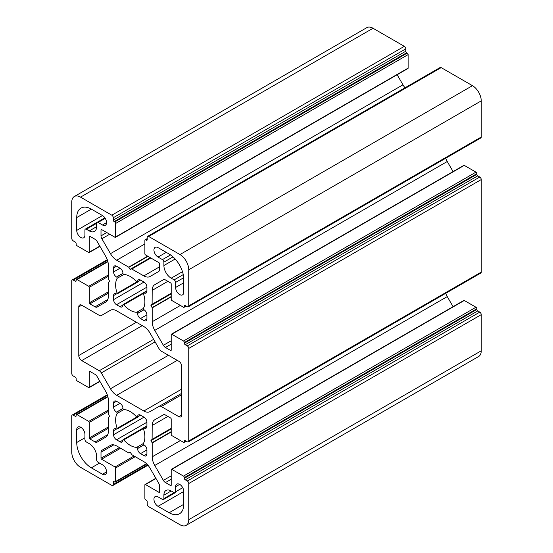 <?xml version="1.0" encoding="UTF-8"?>
<svg xmlns="http://www.w3.org/2000/svg" width="553" height="553" viewBox="0 0 553 553"><rect width="100%" height="100%" fill="white"/><g stroke="black" fill="none" stroke-linecap="round" stroke-linejoin="round"><path stroke-width="0.83" d="M136.722 281.975A20.682 11.938 -120 0 0 130.259 276.5A20.682 11.938 -120 0 0 123.789 274.509A0.83 0.477 60 0 1 122.946 273.41L122.946 273.293A4.134 2.385 -120 0 0 120.022 268.226L116.51 266.2A4.134 2.385 -120 0 0 114.443 265.993A4.134 2.385 -120 0 0 113.586 267.887L113.586 271.938A4.134 2.385 -120 0 0 116.51 277.005L116.614 277.067A0.83 0.477 60 0 1 117.139 278.346A20.682 11.938 -120 0 0 117.139 293.284A0.83 0.477 60 0 1 117.029 293.996A0.83 0.477 60 0 1 116.614 293.954L116.51 293.892A4.134 2.385 -120 0 0 114.443 293.684A4.134 2.385 -120 0 0 113.586 295.579L113.586 299.636A4.134 2.385 -120 0 0 116.51 304.703L120.022 306.728A4.134 2.385 -120 0 0 122.089 306.929A4.134 2.385 -120 0 0 122.946 305.035L122.946 304.917A0.83 0.477 60 0 1 123.119 304.537A0.83 0.477 60 0 1 123.526 304.579A0.83 0.477 60 0 1 123.789 304.8A20.682 11.938 -120 0 0 136.722 312.265A0.83 0.477 60 0 1 136.985 312.348A0.83 0.477 60 0 1 137.566 313.357L137.566 313.482A4.134 2.385 -120 0 0 140.497 318.549L144.001 320.574A4.134 2.385 -120 0 0 146.068 320.781A4.134 2.385 -120 0 0 146.925 318.887L146.925 314.83A4.134 2.385 -120 0 0 144.001 309.763L143.898 309.708A0.83 0.477 60 0 1 143.372 308.429A20.682 11.938 -120 0 0 143.372 293.491A0.83 0.477 60 0 1 143.483 292.779A0.83 0.477 60 0 1 143.898 292.82L144.001 292.876A4.134 2.385 -120 0 0 146.068 293.083A4.134 2.385 -120 0 0 146.925 291.189L146.925 287.138A4.134 2.385 -120 0 0 144.001 282.071L140.497 280.046A4.134 2.385 -120 0 0 138.423 279.839A4.134 2.385 -120 0 0 137.566 281.733L137.566 281.857A0.83 0.477 60 0 1 137.4 282.237A0.83 0.477 60 0 1 136.722 281.975L117.139 293.284M131.635 268.952L130.052 269.387L128.669 267.14L116.683 260.221A12.408 7.161 60 0 1 110.476 253.668L101.863 238.751A4.134 2.385 60 0 1 101.005 235.868L101.005 229.889A0.83 0.477 60 0 1 101.178 229.516A0.83 0.477 60 0 1 101.593 229.55L115.045 237.32A0.83 0.477 -120 0 0 115.459 237.361A0.83 0.477 -120 0 0 115.632 236.981L115.632 223.474A1.244 0.719 -120 0 0 114.754 221.953L114.167 221.615A1.244 0.719 60 0 1 113.289 220.094L113.289 217.73A2.067 1.196 -120 0 0 111.83 215.2L80.531 197.131A12.408 7.161 -120 0 0 74.33 196.515A12.408 7.161 -120 0 0 71.759 202.198L71.759 238.336A2.067 1.196 -120 0 0 73.224 240.866L75.27 242.048A1.244 0.719 60 0 1 76.148 243.569L76.148 244.246A1.244 0.719 -120 0 0 77.026 245.767L88.722 252.521A0.83 0.477 -120 0 0 89.137 252.562A0.83 0.477 -120 0 0 89.309 252.182L89.309 236.649A0.83 0.477 60 0 1 89.482 236.269A0.83 0.477 60 0 1 89.89 236.311L95.068 239.297A4.134 2.385 60 0 1 97.134 241.481L105.747 256.398A12.408 7.161 60 0 1 108.319 265.046L108.319 278.892L109.577 281.207L108.319 282.548L108.319 296.394A12.408 7.161 60 0 1 105.747 302.076L97.134 307.046A4.134 2.385 60 0 1 95.068 306.846L89.89 303.853A0.83 0.477 60 0 1 89.309 302.844L89.309 287.304A0.83 0.477 -120 0 0 88.722 286.295L77.026 279.541A1.244 0.719 -120 0 0 76.404 279.479A1.244 0.719 -120 0 0 76.148 280.046L76.148 280.724A1.244 0.719 60 0 1 75.885 281.29A1.244 0.719 60 0 1 75.27 281.228L73.224 280.046A2.067 1.196 -120 0 0 72.187 279.942A2.067 1.196 -120 0 0 71.759 280.889L71.759 373.427A2.067 1.196 -120 0 0 73.224 375.964L75.27 377.146A1.244 0.719 60 0 1 76.148 378.667L76.148 379.337A1.244 0.719 -120 0 0 77.026 380.858L88.722 387.612A0.83 0.477 -120 0 0 89.137 387.653A0.83 0.477 -120 0 0 89.309 387.28L89.309 371.74A0.83 0.477 60 0 1 89.482 371.36A0.83 0.477 60 0 1 89.89 371.402L95.068 374.395A4.134 2.385 60 0 1 97.134 376.572L105.747 391.489A12.408 7.161 60 0 1 108.319 400.144L108.319 413.99L109.577 416.298L108.319 417.646L108.319 431.492A12.408 7.161 60 0 1 105.747 437.174L97.134 442.144A4.134 2.385 60 0 1 95.068 441.937L89.89 438.951A0.83 0.477 60 0 1 89.309 437.935L89.309 422.402A0.83 0.477 -120 0 0 88.722 421.386L77.026 414.632A1.244 0.719 -120 0 0 76.404 414.57A1.244 0.719 -120 0 0 76.148 415.137L76.148 415.815A1.244 0.719 60 0 1 75.885 416.381A1.244 0.719 60 0 1 75.27 416.319L73.224 415.137A2.067 1.196 -120 0 0 72.187 415.04A2.067 1.196 -120 0 0 71.759 415.987L71.759 452.126A12.408 7.161 -120 0 0 80.531 467.32L111.83 485.389A2.067 1.196 -120 0 0 112.86 485.493A2.067 1.196 -120 0 0 113.289 484.546L113.289 482.181A1.244 0.719 60 0 1 113.552 481.615A1.244 0.719 60 0 1 114.167 481.677L114.754 482.016A1.244 0.719 -120 0 0 115.377 482.071A1.244 0.719 -120 0 0 115.632 481.504L115.632 467.997A0.83 0.477 -120 0 0 115.045 466.981L101.593 459.218A0.83 0.477 60 0 1 101.005 458.202L101.005 452.223A4.134 2.385 60 0 1 101.863 450.329L110.476 445.359A12.408 7.161 60 0 1 116.683 445.974L128.669 452.9L130.259 452.264L131.842 454.725L143.828 461.651A12.408 7.161 60 0 1 150.036 468.197L158.649 483.115A4.134 2.385 60 0 1 159.506 485.997L159.506 491.976A0.83 0.477 60 0 1 159.333 492.357A0.83 0.477 60 0 1 158.918 492.315L145.467 484.546A0.83 0.477 -120 0 0 145.052 484.504A0.83 0.477 -120 0 0 144.879 484.884L144.879 498.391A1.244 0.719 -120 0 0 145.757 499.912L146.345 500.251A1.244 0.719 60 0 1 147.222 501.771L147.222 504.136A2.067 1.196 -120 0 0 148.681 506.666L179.981 524.735A12.408 7.161 -120 0 0 186.181 525.35A12.408 7.161 -120 0 0 188.753 519.668L188.753 483.529A2.067 1.196 -120 0 0 187.294 480.999L185.241 479.817A1.244 0.719 60 0 1 184.363 478.297L184.363 477.619A1.244 0.719 -120 0 0 183.492 476.098L171.789 469.345A0.83 0.477 -120 0 0 171.375 469.303A0.83 0.477 -120 0 0 171.202 469.684L171.202 485.223A0.83 0.477 60 0 1 171.036 485.596A0.83 0.477 60 0 1 170.621 485.555L165.444 482.569A4.134 2.385 60 0 1 163.377 480.384L154.764 465.467A12.408 7.161 60 0 1 152.193 456.819L152.193 442.974L150.934 440.181L171.202 428.478L152.11 439.504L152.193 425.471A12.408 7.161 60 0 1 154.764 419.789L163.391 414.805A4.134 2.385 60 0 1 165.444 415.02L170.621 418.013A0.83 0.477 60 0 1 171.202 419.022L171.202 434.561A0.83 0.477 -120 0 0 171.789 435.57L183.492 442.331A1.244 0.719 -120 0 0 184.108 442.386A1.244 0.719 -120 0 0 184.363 441.819L184.363 441.142A1.244 0.719 60 0 1 184.626 440.575A1.244 0.719 60 0 1 185.241 440.637L187.294 441.819A2.067 1.196 -120 0 0 188.324 441.923A2.067 1.196 -120 0 0 188.753 440.976L188.753 348.438A2.067 1.196 -120 0 0 187.294 345.901L185.241 344.719A1.244 0.719 60 0 1 184.363 343.199L184.363 342.528A1.244 0.719 -120 0 0 183.492 341.007L171.789 334.254A0.83 0.477 -120 0 0 171.375 334.212A0.83 0.477 -120 0 0 171.202 334.593L171.202 350.125A0.83 0.477 60 0 1 171.036 350.505A0.83 0.477 60 0 1 170.621 350.464L165.444 347.478A4.134 2.385 60 0 1 163.377 345.293L154.764 330.376A12.408 7.161 60 0 1 152.193 321.728L152.193 307.876L150.934 305.09L171.202 293.387L152.11 304.413L152.193 290.373A12.408 7.161 60 0 1 154.764 284.698L163.391 279.714A4.134 2.385 60 0 1 165.444 279.929L170.621 282.915A0.83 0.477 60 0 1 171.202 283.931L171.202 299.463A0.83 0.477 -120 0 0 171.789 300.479L183.492 307.233A1.244 0.719 -120 0 0 184.108 307.295A1.244 0.719 -120 0 0 184.363 306.728L184.363 306.051A1.244 0.719 60 0 1 184.626 305.484A1.244 0.719 60 0 1 185.241 305.546L187.294 306.728A2.067 1.196 -120 0 0 188.324 306.825A2.067 1.196 -120 0 0 188.753 305.878L188.753 269.746A12.408 7.161 -120 0 0 179.981 254.546L148.681 236.477A2.067 1.196 -120 0 0 147.651 236.373A2.067 1.196 -120 0 0 147.222 237.32L147.222 239.684A1.244 0.719 60 0 1 146.967 240.251A1.244 0.719 60 0 1 146.345 240.189L145.757 239.857A1.244 0.719 -120 0 0 145.135 239.795A1.244 0.719 -120 0 0 144.879 240.361L144.879 253.868A0.83 0.477 -120 0 0 145.467 254.885L158.918 262.654A0.83 0.477 60 0 1 159.506 263.663L159.506 269.643A4.134 2.385 60 0 1 158.649 271.537L150.036 276.507A12.408 7.161 60 0 1 143.828 275.892L131.635 268.952L150.727 257.926M183.783 491.465A5.793 3.346 -120 0 0 179.684 484.373A5.793 3.346 -120 0 0 176.794 484.089A5.793 3.346 -120 0 0 175.591 486.737L175.591 491.804A2.067 1.196 60 0 1 175.163 492.751A2.067 1.196 60 0 1 174.126 492.647L171.202 490.96A10.341 5.972 -120 0 0 166.031 490.449A10.341 5.972 -120 0 0 163.895 495.184L163.895 498.564A2.067 1.196 60 0 1 163.467 499.511A2.067 1.196 60 0 1 162.43 499.407L158.04 496.87A5.793 3.346 -120 0 0 155.144 496.587A5.793 3.346 -120 0 0 154.259 501.225A5.793 3.346 -120 0 0 158.04 506.327L169.156 512.749A20.682 11.938 -120 0 0 179.497 513.772A20.682 11.938 -120 0 0 183.783 504.301L183.783 491.465L158.04 506.327M84.92 434.388A5.793 3.346 -120 0 0 80.828 427.296A5.793 3.346 -120 0 0 77.932 427.013A5.793 3.346 -120 0 0 76.729 429.66L76.729 442.497A20.682 11.938 -120 0 0 91.356 467.824L102.471 474.246A5.793 3.346 -120 0 0 105.367 474.529A5.793 3.346 -120 0 0 106.252 469.891A5.793 3.346 -120 0 0 102.471 464.79L98.081 462.253A2.067 1.196 60 0 1 96.623 459.723L96.623 456.343A10.341 5.972 -120 0 0 89.309 443.679L86.386 441.992A2.067 1.196 60 0 1 84.92 439.455L84.92 434.388M122.946 440.008A0.83 0.477 60 0 1 123.119 439.628A0.83 0.477 60 0 1 123.526 439.67A0.83 0.477 60 0 1 123.789 439.891A20.682 11.938 -120 0 0 136.722 447.363A0.83 0.477 60 0 1 136.985 447.439A0.83 0.477 60 0 1 137.566 448.455L137.566 448.573A4.134 2.385 -120 0 0 140.497 453.64L144.001 455.665A4.134 2.385 -120 0 0 146.068 455.872A4.134 2.385 -120 0 0 146.925 453.978L146.925 449.928A4.134 2.385 -120 0 0 144.001 444.861L143.898 444.799A0.83 0.477 60 0 1 143.372 443.52A20.682 11.938 -120 0 0 143.372 428.582A0.83 0.477 60 0 1 143.483 427.87A0.83 0.477 60 0 1 143.898 427.911L144.001 427.974A4.134 2.385 -120 0 0 146.068 428.181A4.134 2.385 -120 0 0 146.925 426.287L146.925 422.229A4.134 2.385 -120 0 0 144.001 417.169L140.497 415.137A4.134 2.385 -120 0 0 138.423 414.937A4.134 2.385 -120 0 0 137.566 416.831L137.566 416.948A0.83 0.477 60 0 1 137.4 417.328A0.83 0.477 60 0 1 136.722 417.073A20.682 11.938 -120 0 0 130.259 411.591A20.682 11.938 -120 0 0 123.789 409.6A0.83 0.477 60 0 1 122.946 408.508L122.946 408.384A4.134 2.385 -120 0 0 120.022 403.317L116.51 401.291A4.134 2.385 -120 0 0 114.443 401.091A4.134 2.385 -120 0 0 113.586 402.985L113.586 407.036A4.134 2.385 -120 0 0 116.51 412.103L116.614 412.165A0.83 0.477 60 0 1 117.139 413.437A20.682 11.938 -120 0 0 117.139 428.375A0.83 0.477 60 0 1 117.029 429.087A0.83 0.477 60 0 1 116.614 429.052L116.51 428.99A4.134 2.385 -120 0 0 114.443 428.782A4.134 2.385 -120 0 0 113.586 430.676L113.586 434.727A4.134 2.385 -120 0 0 116.51 439.794L120.022 441.819A4.134 2.385 -120 0 0 122.089 442.027A4.134 2.385 -120 0 0 122.946 440.133L122.946 440.008M101.863 450.329L110.503 445.345M128.877 452.914L130.052 452.243M186.181 525.35L478.67 356.485A12.408 7.161 -120 0 0 481.241 350.802L481.241 314.664A2.067 1.196 -120 0 0 479.776 312.134L477.73 310.952A1.244 0.719 60 0 1 476.852 309.431L476.852 308.754A1.244 0.719 -120 0 0 475.974 307.233L464.278 300.479A0.83 0.477 -120 0 0 463.863 300.438L171.375 469.303M453.066 306.673L447.253 296.602A12.408 7.161 60 0 1 445.711 293.318M150.934 440.181L171.202 428.478M154.764 419.789L163.377 414.819M188.324 441.923L480.813 273.058A2.067 1.196 -120 0 0 481.241 272.111L481.241 179.573A2.067 1.196 -120 0 0 479.776 177.036L477.73 175.854A1.244 0.719 60 0 1 476.852 174.333L476.852 173.663A1.244 0.719 -120 0 0 475.974 172.142L464.278 165.388A0.83 0.477 -120 0 0 463.863 165.347L171.375 334.212M453.066 171.575L447.253 161.511A12.408 7.161 60 0 1 445.711 158.227M150.934 305.09L171.202 293.387M154.764 284.698L163.377 279.721M188.324 306.825L480.813 137.96A2.067 1.196 -120 0 0 481.241 137.013L481.241 100.874A12.408 7.161 -120 0 0 472.469 85.68L441.17 67.611A2.067 1.196 -120 0 0 440.14 67.507L147.651 236.373M405.038 87.775A12.408 7.161 60 0 1 402.964 84.803L397.151 74.731M115.459 237.361L407.948 68.496A0.83 0.477 -120 0 0 408.121 68.116L408.121 54.609A1.244 0.719 -120 0 0 407.243 53.088L406.655 52.749A1.244 0.719 60 0 1 405.778 51.229L405.778 48.864A2.067 1.196 -120 0 0 404.319 46.334L373.019 28.265A12.408 7.161 -120 0 0 366.819 27.65L74.33 196.515M163.895 265.523A10.341 5.972 -120 0 0 171.202 278.187L174.126 279.873A2.067 1.196 60 0 1 175.591 282.41L175.591 287.477A5.793 3.346 -120 0 0 178.121 293.304A5.793 3.346 -120 0 0 182.58 294.853A5.793 3.346 -120 0 0 183.783 292.205L183.783 279.369A20.682 11.938 -120 0 0 169.156 254.041L158.04 247.62A5.793 3.346 -120 0 0 155.144 247.336A5.793 3.346 -120 0 0 154.259 251.974A5.793 3.346 -120 0 0 158.04 257.076L162.43 259.613A2.067 1.196 60 0 1 163.895 262.143L163.895 265.523L175.177 259.011M89.309 230.905A10.341 5.972 -120 0 0 94.48 231.417A10.341 5.972 -120 0 0 96.623 226.682L96.623 223.308A2.067 1.196 60 0 1 97.052 222.361A2.067 1.196 60 0 1 98.081 222.458L102.471 224.995A5.793 3.346 -120 0 0 105.367 225.278A5.793 3.346 -120 0 0 106.252 220.64A5.793 3.346 -120 0 0 102.471 215.539L91.356 209.124A20.682 11.938 -120 0 0 81.015 208.094A20.682 11.938 -120 0 0 76.729 217.564L76.729 230.401A5.793 3.346 -120 0 0 79.259 236.228A5.793 3.346 -120 0 0 83.724 237.776A5.793 3.346 -120 0 0 84.92 235.129L84.92 230.062A2.067 1.196 60 0 1 85.349 229.115A2.067 1.196 60 0 1 86.386 229.219L89.309 230.905L96.623 226.682M101.323 315.549A4.134 2.385 60 0 1 99.257 315.341L81.706 305.208A4.134 2.385 -120 0 0 79.632 305A4.134 2.385 -120 0 0 78.775 306.894L78.775 355.531A4.134 2.385 -120 0 0 81.706 360.597L99.257 370.731A4.134 2.385 60 0 1 101.323 372.916L110.476 388.766A12.408 7.161 -120 0 0 116.683 395.312L143.828 410.99A12.408 7.161 -120 0 0 150.036 411.605L159.188 406.317A4.134 2.385 60 0 1 161.255 406.524L178.806 416.658A4.134 2.385 -120 0 0 180.879 416.865A4.134 2.385 -120 0 0 181.737 414.971L181.737 366.335A4.134 2.385 -120 0 0 178.806 361.268L161.255 351.134A4.134 2.385 60 0 1 159.188 348.95L150.036 333.1A12.408 7.161 -120 0 0 143.828 326.553L116.683 310.876A12.408 7.161 -120 0 0 110.476 310.268L101.323 315.549L110.503 310.247M159.188 406.317L181.737 393.301M136.722 312.265L143.372 308.429M136.722 447.363L143.372 443.52M137.566 416.948L140.6 415.199M137.566 416.831L140.497 415.137M144.001 427.974L146.925 426.287M143.898 427.911L146.925 426.163M144.001 455.665L146.925 453.978M140.497 453.64L146.925 449.928M137.566 448.573L144.001 444.861M137.566 448.455L143.898 444.799M123.789 439.891L143.372 428.582M120.022 441.819L122.946 440.133M116.51 439.794L146.925 422.236M113.586 434.727L144.001 417.169M113.586 430.676L116.51 428.99M117.139 428.375L136.722 417.073M117.139 413.437L123.789 409.6M116.614 412.165L122.946 408.508M116.51 412.103L122.946 408.384M113.586 407.036L120.022 403.317M113.586 402.985L116.51 401.291M102.471 474.246L106.563 471.882M91.356 467.824L99.547 463.096M76.729 442.497L84.92 437.769M76.729 429.66L80.828 427.296M163.895 495.184L171.202 490.96M175.591 491.804L182.725 487.691M175.591 486.737L179.684 484.373M169.156 512.749L183.783 504.301M163.895 498.564L174.133 492.654M89.309 252.182L99.817 246.12M89.309 236.649L89.89 236.311M95.068 306.846L107.814 299.484M89.89 303.853L108.319 293.214M89.309 302.844L108.319 291.866M89.309 287.304L108.319 276.327M88.722 286.295L108.319 274.979M77.026 279.541L107.904 261.714M75.27 281.228L76.148 280.724M73.224 280.046L107.489 260.263M89.309 387.28L99.817 381.211M89.309 371.74L89.89 371.402M95.068 441.937L107.814 434.575M89.89 438.951L108.319 428.312M89.309 437.935L108.319 426.964M89.309 422.402L108.319 411.425M88.722 421.386L108.319 410.077M77.026 414.632L107.904 396.805M75.27 416.319L76.148 415.815M73.224 415.137L107.489 395.354M113.289 484.546L147.561 464.762M113.289 482.181L114.167 481.677M115.632 481.504L146.51 463.677M115.632 467.997L135.229 456.681M115.045 466.981L134.061 456.004M101.593 459.218L120.602 448.241M101.005 458.202L119.434 447.564M101.005 452.223L113.759 444.868M158.918 492.315L159.506 491.976M145.467 484.546L155.974 478.476M188.753 519.668L481.241 350.802M188.753 483.529L481.241 314.664M187.294 480.999L479.776 312.134M185.241 479.817L477.73 310.952M184.363 478.297L476.852 309.431M184.363 477.619L476.852 308.754M183.492 476.098L475.974 307.233M171.789 469.345L464.278 300.479M170.621 485.555L171.202 485.223M165.444 482.569L171.202 479.244M163.377 480.384L171.202 475.863M154.764 465.467L447.253 296.602M152.193 456.819L180.389 440.541M152.193 442.974L171.202 431.997M152.11 442.683L171.202 431.658M150.934 440.658L171.202 428.955M152.193 439.317L171.202 428.34M152.193 425.471L167.87 416.423M184.363 441.819L185.829 440.976M184.363 441.142L185.241 440.637M188.753 440.976L481.241 272.111M188.753 348.438L481.241 179.573M187.294 345.901L479.776 177.036M185.241 344.719L477.73 175.854M184.363 343.199L476.852 174.333M184.363 342.528L476.852 173.663M183.492 341.007L475.974 172.142M171.789 334.254L464.278 165.388M170.621 350.464L171.202 350.125M165.444 347.478L171.202 344.146M163.377 345.293L171.202 340.772M154.764 330.376L447.253 161.511M152.193 321.728L180.389 305.443M152.193 307.876L171.202 296.906M152.11 307.592L171.202 296.567M150.934 305.567L171.202 293.864M152.193 304.219L171.202 293.249M152.193 290.373L167.87 281.325M184.363 306.728L185.829 305.878M184.363 306.051L185.241 305.546M188.753 305.878L481.241 137.013M188.753 269.746L481.241 100.874M179.981 254.546L472.469 85.68M148.681 236.477L441.17 67.611M146.345 240.189L147.222 239.684M145.757 239.857L147.222 239.007M143.828 275.892L159.506 266.843M131.842 268.972L150.851 257.995M130.052 269.387L150.319 257.684M128.877 267.362L147.976 256.336M128.669 267.14L147.686 256.163M116.683 260.221L144.879 243.935M110.476 253.668L402.964 84.803M101.863 238.751L109.694 234.23M101.005 235.868L106.77 232.543M101.005 229.889L101.593 229.55M115.632 236.981L408.121 68.116M115.632 223.474L408.121 54.609M114.754 221.953L407.243 53.088M114.167 221.615L406.655 52.749M113.289 220.094L405.778 51.229M113.289 217.73L405.778 48.864M111.83 215.2L404.319 46.334M80.531 197.131L373.019 28.265M171.202 278.187L182.483 271.675M163.895 262.143L173.027 256.875M162.43 259.613L170.552 254.919M158.04 257.076L166.232 252.348M175.591 287.477L183.783 282.749M175.591 282.41L183.714 277.717M174.126 279.873L183.264 274.606M86.386 229.219L96.623 223.308M76.729 230.401L102.471 215.539M76.729 217.564L91.356 209.124M102.471 224.995L106.563 222.631M98.081 222.458L105.215 218.345M178.806 416.658L181.737 414.971M161.255 406.524L181.737 394.697M143.828 410.99L181.737 389.105M116.683 395.312L177.23 360.356M110.476 388.766L168.451 355.289M101.323 372.916L155.096 341.872M99.257 370.731L153.637 339.335M81.706 360.597L142.252 325.641M78.775 355.531L136.397 322.261M78.775 306.894L81.706 305.208M137.566 313.357L143.898 309.708M123.789 304.8L143.372 293.491M120.022 306.728L122.946 305.035M116.51 304.703L146.925 287.138M113.586 299.636L144.001 282.071M113.586 295.579L116.51 293.892M117.139 278.346L123.789 274.509M116.614 277.067L122.946 273.41M116.51 277.005L122.946 273.293M113.586 271.938L120.022 268.226M113.586 267.887L116.51 266.2M137.566 281.857L140.6 280.108M137.566 281.733L140.497 280.046M144.001 292.876L146.925 291.189M143.898 292.82L146.925 291.065M144.001 320.574L146.925 318.887M140.497 318.549L146.925 314.83M137.566 313.482L144.001 309.763M123.119 304.537L146.925 290.788M123.119 439.628L146.925 425.886M137.4 417.328L117.029 429.087M175.163 492.751L163.467 499.511M89.137 252.562L99.934 246.327M76.404 279.479L107.807 261.348M72.187 279.942L107.289 259.682M89.137 387.653L99.934 381.425M76.404 414.57L107.807 396.439M72.187 415.04L107.289 394.773M112.86 485.493L147.962 465.225M115.377 482.071L146.78 463.939M145.052 484.504L155.849 478.269M184.108 442.386L186.195 441.183M184.108 307.295L186.195 306.092M145.135 239.795L147.222 238.592M85.349 229.115L104.883 217.834M117.029 293.996L137.4 282.237"/></g></svg>
